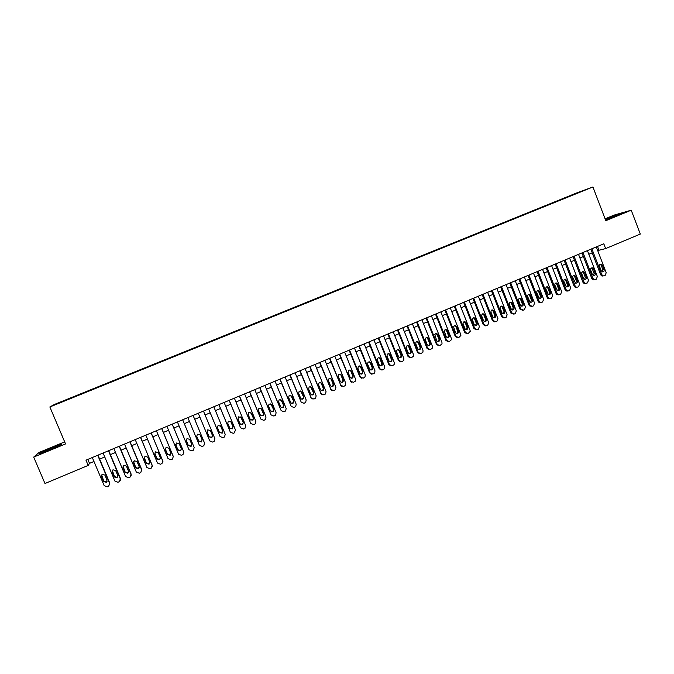 <?xml version="1.0" encoding="UTF-8"?>
<svg xmlns="http://www.w3.org/2000/svg" width="674" height="674" viewBox="0 0 674 674"><rect width="100%" height="100%" fill="white"/><g stroke="black" fill="none" stroke-linecap="round" stroke-linejoin="round"><path stroke-width="1.01" d="M59.009 403.204L62.741 401.611L59.009 403.204M64.679 441.883L39.151 452.423L33.7 457.09L44.981 483.519L88.193 465.414L89.507 463.35L93.964 461.488M577.062 192.798L54.628 404.366L49.859 406.961L592.926 186.976L577.062 192.798M592.926 186.976L605.8 220.693L631.226 210.187L614.073 215.116L605.084 218.823M597.695 250.551L605.64 248.596L603.803 243.794L85.977 460.174L88.193 465.414M582.917 190.877L587.189 189.209L582.951 190.969M67.712 399.657L574.821 194.238M67.653 399.556L574.821 194.12M631.226 210.187L640.3 234.072L605.64 248.596M33.7 457.09L65.546 443.93L49.859 406.961M99.642 459.104L104.756 456.964M110.376 454.613L115.498 452.473M121.067 450.139L126.19 447.991M131.708 445.683L136.847 443.526M142.315 441.243L147.463 439.086M152.872 436.819L158.028 434.654M163.394 432.413L168.559 430.248M173.867 428.024L179.04 425.858M184.305 423.66L189.487 421.486M194.693 419.304L199.875 417.139M205.073 414.957L210.212 412.808M215.41 410.635L220.499 408.503M225.706 406.321L230.744 404.206M235.967 402.024L240.955 399.935M246.187 397.744L251.124 395.68M256.356 393.481L261.251 391.434M266.491 389.243L271.344 387.213M276.593 385.014L281.387 383.001M286.644 380.802L291.395 378.813M296.661 376.606L301.371 374.634M306.645 372.427L311.304 370.481M316.578 368.265L321.195 366.336M326.486 364.12L331.052 362.208M336.343 359.992L340.867 358.096M346.166 355.88L350.64 354.002M355.948 351.777L360.388 349.924M365.696 347.7L370.085 345.863M375.41 343.63L379.748 341.811M385.081 339.586L389.378 337.784M394.72 335.551L398.974 333.765M404.316 331.532L408.528 329.763M413.878 327.53L418.048 325.778M423.398 323.537L427.527 321.81M432.885 319.569L436.971 317.85M442.338 315.609L446.382 313.916M451.757 311.666L455.759 309.989M461.134 307.74L465.102 306.08M470.486 303.822L474.403 302.179M479.795 299.922L483.671 298.304M489.071 296.038L492.905 294.437M498.305 292.171L502.105 290.578M507.514 288.32L511.271 286.745M516.68 284.479L520.404 282.92M525.821 280.654L529.494 279.112M534.92 276.837L538.56 275.312M543.985 273.046L547.591 271.538M553.025 269.263L556.581 267.772M562.023 265.489L565.545 264.014M570.988 261.739L574.475 260.274M579.926 257.999L583.372 256.55M588.823 254.267L592.235 252.843M597.493 246.431L598.883 250.054M87.839 459.398L89.507 463.35M70.265 398.62L70.071 398.174M605.547 220.027L622.169 213.153L605.244 219.227M39.328 453.897L49.143 450.215L60.399 445.194L61.722 443.922L40.92 452.507L39.328 453.897M596.305 246.928L606.204 272.768L605.168 275.422L604.283 275.792L603.12 275.877L601.789 274.638L591.873 248.782M590.845 249.212L600.669 274.824L601.789 274.638M604.098 269.684C604.342 271.15 603.769 271.883 602.379 271.875L601.267 270.881L599.515 266.306C599.262 264.89 599.809 264.149 601.157 264.098L602.345 265.118L604.098 269.684L602.969 269.87L602.362 271.875M600.104 264.318L601.225 265.32L602.969 269.87M603.154 275.969L602 276.054L600.669 274.824M614.418 216.632L617.468 215.073L605.412 219.682M605.319 219.438L620.855 213.776M605.505 219.909L607.704 219.202M55.352 447.443L57.517 446.104L45.04 451.201C43.507 451.976 43.195 452.246 44.122 452.01L51.401 449.204M40.204 453.568L52.1 447.797L61.275 444.351M587.433 250.635L597.366 276.517L596.322 279.171L595.437 279.55L594.19 279.609L592.935 278.396L582.985 252.497M581.974 252.91L591.831 278.564L592.935 278.396M595.252 273.425C595.487 274.941 594.889 275.666 593.457 275.607L592.412 274.63L590.651 270.055C590.407 268.589 590.98 267.856 592.362 267.848L593.499 268.85L595.252 273.425L594.139 273.61L593.516 275.624M592.362 267.848L591.266 268.041L592.395 269.044L594.139 273.61M594.333 279.718L593.086 279.777L591.831 278.564M578.528 254.359L588.495 280.283L587.45 282.945L585.217 283.35L584.046 282.17L574.063 256.221M573.077 256.634L582.959 282.33L584.046 282.17M586.372 277.183C586.599 278.741 585.976 279.466 584.501 279.356L583.524 278.387L581.763 273.804C581.519 272.304 582.117 271.571 583.541 271.614L584.611 272.608L586.372 277.183L585.285 277.359L584.636 279.39M582.395 271.782L583.524 272.785L585.285 277.359M585.47 283.476L584.131 283.501L582.959 282.33M569.589 258.091L579.589 284.057L578.536 286.728L577.643 287.107L576.194 287.09L575.124 285.953L565.107 259.962M564.138 260.366L574.063 286.105L575.124 285.953M577.458 280.957C577.677 282.575 577.02 283.291 575.503 283.097L572.833 277.578C572.597 276.02 573.229 275.295 574.703 275.405L575.689 276.365L577.458 280.957L576.396 281.117L575.722 283.173M573.481 275.54L574.627 276.542L576.396 281.117M576.582 287.25L575.133 287.242L574.063 286.105M560.616 261.841L570.651 287.849L569.597 290.519L568.704 290.898L567.129 290.839L566.168 289.753L556.117 263.719M555.174 264.115L565.132 289.887L566.168 289.753M568.511 284.748C568.713 286.425 568.03 287.124 566.455 286.854L563.868 281.361C563.649 279.744 564.307 279.028 565.84 279.213L568.511 284.748L567.466 284.9L566.775 286.964M564.542 279.306L565.697 280.317L567.466 284.9M567.66 291.042L566.084 290.974L565.132 289.887M551.61 265.607L561.678 291.657L560.625 294.336L559.723 294.715L558.013 294.58L557.179 293.561L547.094 267.485M546.176 267.873L556.16 293.696L557.179 293.561M559.538 288.548C559.715 290.292 558.99 290.983 557.364 290.604L554.87 285.161C554.677 283.468 555.368 282.768 556.951 283.055L559.538 288.548L558.51 288.691L557.786 290.772M555.57 283.088L556.741 284.099L558.51 288.691M558.695 294.841L556.994 294.707L556.16 293.696M542.57 269.381L552.672 295.473L551.61 298.161L550.709 298.54L548.863 298.312L548.156 297.386L538.037 271.277M537.136 271.647L547.162 297.504L548.156 297.386M550.523 292.356C550.675 294.193 549.908 294.858 548.232 294.353L545.847 288.969C545.67 287.2 546.403 286.517 548.046 286.922L550.523 292.356L549.521 292.491L548.771 294.589M546.572 286.88L547.743 287.891L549.521 292.491M549.698 298.666L547.861 298.43L547.162 297.504M533.496 273.172L543.64 299.307L542.57 301.994L541.669 302.382L539.663 302.036L539.107 301.227L528.947 275.068M528.071 275.439L538.13 301.337L539.107 301.227M541.475 296.189C541.584 298.119 540.784 298.751 539.057 298.093L536.782 292.794C536.647 290.932 537.422 290.275 539.124 290.823L541.475 296.189L540.497 296.316L539.722 298.422M537.532 290.696L538.711 291.707L540.497 296.316M540.641 302.508L538.686 302.146L538.13 301.337M524.389 276.98L534.566 303.148L533.496 305.853L532.586 306.232L530.421 305.743L530.017 305.078L519.822 278.884M518.972 279.238L529.065 305.187L530.017 305.078M532.401 300.031C532.46 302.062 531.609 302.66 529.84 301.826L527.683 296.636C527.59 294.664 528.424 294.041 530.168 294.774L532.401 300.031L531.441 300.149L530.64 302.272M528.458 294.513L529.646 295.532L531.441 300.149M531.559 306.358L529.469 305.844L529.065 305.187M515.248 280.797L525.459 307.015L524.389 309.72L523.471 310.107L520.892 308.953L510.665 282.709M509.83 283.055L519.966 309.046L520.892 308.953M523.285 303.89C523.277 306.03 522.384 306.586 520.598 305.541L518.559 300.494C518.525 298.405 519.401 297.832 521.187 298.759L523.285 303.89L522.35 303.991L521.524 306.139M519.351 298.355L520.547 299.374L522.35 303.991M522.443 310.234L519.966 309.046M506.073 284.63L516.318 310.891L515.239 313.604L514.321 313.991L511.734 312.837L501.473 286.551M500.664 286.888L510.825 312.913L511.734 312.837M514.136 307.765C514.051 310.023 513.116 310.52 511.322 309.248L509.392 304.362C509.434 302.146 510.361 301.632 512.156 302.803L514.136 307.765L513.226 307.858L512.366 310.015M510.218 302.205L511.254 302.904L513.226 307.858M513.285 314.118L510.825 312.913M496.864 288.48L507.143 314.783L506.064 317.496L505.146 317.884L502.56 316.772L492.247 290.41M491.456 290.738L501.658 316.805L502.543 316.729M504.952 311.649C504.775 314.025 503.798 314.463 502.029 312.947L500.192 308.245C500.335 305.903 501.296 305.448 503.082 306.881L504.952 311.649L504.068 311.733L503.175 313.907M501.043 306.08L502.197 306.973L504.068 311.733M504.093 318.018L501.675 316.839L502.56 316.772M487.622 292.339L497.968 318.777L496.848 321.405L495.929 321.801L493.317 320.647L482.98 294.277M482.222 294.597L492.458 320.706L493.317 320.647M495.735 315.55L495.769 315.643C495.483 317.985 494.48 318.372 492.778 316.805L490.899 311.969C491.262 309.678 492.273 309.324 493.916 310.891L495.735 315.55L494.868 315.626L493.949 317.816M491.843 309.956L493.048 310.984L494.868 315.626M494.868 321.928L492.458 320.706M478.338 296.223L488.793 322.947L487.597 325.34L486.67 325.727L484.058 324.573L473.687 298.161M472.946 298.472L483.216 324.624L484.058 324.573M486.485 319.468L486.577 319.771C486.097 321.961 485.078 322.282 483.519 320.723L481.581 315.651C482.129 313.536 483.157 313.25 484.657 314.8L486.485 319.468L485.642 319.527L484.69 321.734M482.601 313.857L483.814 314.876L485.642 319.527M485.6 325.854L483.216 324.624M469.028 300.115L479.416 326.545L478.321 329.274L477.386 329.67L474.757 328.516L464.352 302.062M463.636 302.365L473.94 328.558L474.757 328.516M477.2 323.394L477.318 323.908C476.686 325.946 475.659 326.191 474.218 324.657L472.263 319.366C472.954 317.42 473.991 317.201 475.364 318.726L477.2 323.394L476.375 323.453L475.397 325.677M473.333 317.766L474.547 318.794L476.375 323.453M476.307 329.797L473.94 328.558M459.676 304.016L470.098 330.496L470.25 331.322L468.068 333.63L465.431 332.476L454.984 305.979M454.293 306.266L464.639 332.501L465.431 332.476M467.874 327.345L468 328.053C467.251 329.931 466.214 330.117 464.891 328.609L462.928 323.107C463.746 321.329 464.774 321.178 466.037 322.661L467.874 327.345L467.082 327.387L466.063 329.62M464.024 321.7L465.237 322.72L467.082 327.387M466.972 333.756L464.639 332.501M450.291 307.942L460.746 334.456L460.89 335.5L458.708 337.607L456.062 336.444L445.581 309.905M444.916 310.183L455.295 336.469L456.062 336.444M458.522 331.305L458.623 332.189C457.781 333.916 456.745 334.043 455.523 332.577L453.585 326.89C454.478 325.264 455.514 325.171 456.669 326.62L458.522 331.305L457.747 331.338L457.848 332.215L456.694 333.588M454.68 325.643L455.902 326.663L457.747 331.338M457.595 337.725L455.295 336.469M440.863 311.877L451.361 338.441L451.47 339.671L449.314 341.592L446.66 340.437L436.145 313.848M435.497 314.118L445.91 340.446L446.66 340.437M449.128 335.281L449.204 336.318C448.286 337.91 447.258 337.994 446.112 336.553L444.208 330.707C445.169 329.215 446.188 329.173 447.275 330.589L449.128 335.281L448.379 335.298L448.454 336.334L447.283 337.573M445.312 329.594L446.525 330.622L448.379 335.298M448.185 341.718L445.91 340.446M431.411 315.828L441.942 342.434L442.018 343.841L439.886 345.594L437.224 344.439L426.667 317.808M426.044 318.069L436.499 344.439L437.224 344.439M439.701 339.266L439.743 340.446C438.766 341.92 437.746 341.954 436.676 340.547L434.806 334.565C435.817 333.192 436.828 333.192 437.839 334.565L439.701 339.266L438.968 339.283L439.01 340.454L437.839 341.566M435.901 333.571L437.114 334.59L438.968 339.283M438.732 345.711L436.499 344.439M421.916 319.796L432.489 346.444L432.514 347.995L430.425 349.612L427.746 348.458L417.155 321.784M416.557 322.037L427.046 348.441L427.746 348.458M430.231 343.277L430.231 344.566C429.22 345.939 428.209 345.939 427.198 344.566L425.328 339.848L425.37 338.466C426.406 337.185 427.409 337.227 428.369 338.567L430.231 343.277L429.532 343.277L429.532 344.566L428.361 345.577M426.457 337.556L427.661 338.584L429.532 343.277M429.245 349.73L427.046 348.441M412.387 323.781L422.994 350.472L422.969 352.148L420.921 353.648L418.234 352.494L407.61 325.778M407.037 326.014L417.56 352.468L418.234 352.494M420.736 347.295L420.694 348.685C419.649 349.966 418.647 349.932 417.686 348.584L415.807 343.866L415.9 342.392C416.962 341.204 417.947 341.263 418.857 342.577L420.736 347.295L420.054 347.287L420.012 348.677L418.832 349.595M416.979 341.566L418.183 342.586L420.054 347.287M419.725 353.766L417.56 352.468M402.816 327.775L413.465 354.516L413.389 356.302L411.384 357.692L408.688 356.538L398.022 329.78M397.475 330.007L408.04 356.504L408.688 356.538M411.199 351.339L411.115 352.805C410.045 354.01 409.059 353.951 408.141 352.628L406.254 347.902L406.388 346.343C407.467 345.231 408.444 345.324 409.312 346.613L411.199 351.339L410.542 351.314L410.458 352.788L409.278 353.639M407.467 345.585L408.663 346.604L410.542 351.314M410.154 357.81L408.04 356.504M393.212 331.785L403.903 358.568L403.777 360.455L401.814 361.761L399.101 360.607L388.401 333.798M387.879 334.018L398.477 360.556L399.101 360.607M401.62 355.392L401.493 356.934C400.415 358.062 399.438 357.978 398.553 356.689L396.657 351.954L396.834 350.328C397.93 349.284 398.89 349.393 399.733 350.657L401.62 355.392L400.988 355.358L400.862 356.9L399.674 357.692M397.921 349.621L399.109 350.64L400.988 355.358M400.55 361.871L398.477 360.556M383.573 335.821L394.298 362.646L394.122 364.609L392.201 365.839L389.479 364.685L378.737 337.834M378.24 338.045L388.881 364.626L389.479 364.685M392.015 359.453L391.847 361.07C390.752 362.14 389.783 362.031 388.932 360.759L387.028 356.015L387.247 354.33C388.35 353.344 389.302 353.471 390.12 354.718L392.015 359.453L391.4 359.411L391.24 361.02L390.035 361.761M388.342 353.673L389.513 354.684L391.4 359.411M390.903 365.94L388.881 364.626M373.901 339.864L384.66 366.732L384.441 368.771L382.554 369.933L379.824 368.779L369.049 341.887M368.568 342.089L379.251 368.712L379.824 368.779M382.36 363.539L382.158 365.207C381.063 366.226 380.094 366.1 379.268 364.853L377.364 360.101L377.617 358.366C378.729 357.422 379.673 357.565 380.465 358.795L382.36 363.539L381.779 363.488L381.577 365.148L380.355 365.847M378.737 357.742L379.883 358.753L381.779 363.488M381.214 370.026L379.251 368.712M364.179 343.917L374.98 370.835L374.719 372.941L372.865 374.053L370.127 372.891L359.309 345.956M358.863 346.141L369.579 372.815L370.127 372.891M372.68 367.642L372.444 369.352C371.332 370.321 370.38 370.195 369.571 368.956L367.659 364.196L367.953 362.418C369.057 361.517 370.001 361.677 370.767 362.882L372.68 367.642L372.124 367.574L371.888 369.285L370.633 369.942M369.091 361.828L370.22 362.831L372.124 367.574M371.484 374.129L369.579 372.815M354.431 347.995L365.266 374.955L364.963 377.111L363.143 378.181L360.396 377.019L349.536 350.042M349.115 350.219L359.874 376.935L360.396 377.019M362.957 371.753L362.688 373.514C361.576 374.441 360.624 374.297 359.84 373.076L357.919 368.307L358.239 366.488C359.36 365.628 360.287 365.797 361.037 366.993L362.957 371.753L362.427 371.677L362.157 373.438L360.876 374.053M359.411 365.931L360.514 366.926L362.427 371.677M361.711 378.249L359.874 376.935M344.641 352.089L355.518 379.091L355.173 381.299L353.387 382.318L350.623 381.164L339.73 354.136M339.334 354.305L350.623 381.164M353.193 375.89L352.898 377.684C351.777 378.577 350.834 378.417 350.067 377.213L348.138 372.436L348.492 370.582C349.612 369.756 350.539 369.933 351.272 371.113L353.193 375.89L352.687 375.797L352.384 377.592L351.07 378.181M349.696 370.051L350.766 371.037L352.687 375.797M351.895 382.377L350.126 381.063M334.81 356.192L345.728 383.245L345.349 385.503L343.588 386.48L340.817 385.326L329.881 358.256M329.51 358.408L340.817 385.326M343.395 380.035L343.066 381.872C341.945 382.731 341.01 382.562 340.252 381.366L338.323 376.581L338.702 374.693C339.822 373.893 340.741 374.087 341.465 375.258L343.395 380.035L342.914 379.934L342.586 381.762L341.221 382.318M339.949 374.188L340.993 375.165L342.914 379.934M342.038 386.522L340.345 385.208M324.944 360.32L335.896 387.407L335.483 389.707L333.748 390.659L330.968 389.505L319.998 362.385M319.653 362.528L330.968 389.505M333.563 384.197L333.2 386.059C332.08 386.893 331.145 386.716 330.403 385.536L328.465 380.743L328.87 378.83C329.999 378.055 330.909 378.249 331.625 379.411L333.563 384.197L333.108 384.087L332.745 385.949L331.33 386.472M330.176 378.35L331.17 379.31L333.108 384.087M332.13 390.676L330.521 389.378M315.036 364.457L326.031 391.594L325.584 393.928L323.874 394.854L321.085 393.692L310.074 366.53M309.754 366.664L321.085 393.692M323.688 388.376L323.301 390.271C322.172 391.08 321.245 390.895 320.521 389.715L318.575 384.921L319.004 382.975C320.125 382.225 321.043 382.428 321.742 383.582L323.688 388.376L323.259 388.258L322.871 390.145L321.397 390.634M320.369 382.529L321.321 383.472L323.259 388.258M322.18 394.838L320.664 393.557M305.095 368.611L316.131 395.798L315.651 398.166L313.958 399.059L311.161 397.904L300.107 370.692M299.82 370.818L311.161 397.904M313.772 392.571L313.368 394.492C312.239 395.276 311.312 395.082 310.596 393.919L308.641 389.117L309.096 387.146C310.217 386.421 311.127 386.623 311.826 387.769L313.772 392.571L312.963 394.357L311.413 394.804M310.529 386.724L313.368 392.445M312.188 399.008L310.765 397.753M295.111 372.781L306.181 400.011L305.676 402.412L304.008 403.288L301.202 402.125L290.106 374.879M289.845 374.988L301.202 402.125M303.822 396.784L303.393 398.73C302.255 399.488 301.337 399.294 300.629 398.14L298.666 393.321L299.146 391.333L301.859 391.973L303.822 396.784L303.014 398.578L301.388 398.991M300.655 390.945L303.443 396.641M285.085 376.968L296.206 404.248L295.667 406.675L294.016 407.526L291.193 406.371L280.064 379.074M279.828 379.167L291.193 406.371M293.83 401.013L293.375 402.985C292.246 403.726 291.328 403.524 290.62 402.37L288.657 397.55L289.154 395.545L291.867 396.194L293.83 401.013L293.03 402.816L291.311 403.187M290.755 395.191L293.476 400.862M275.026 381.172L286.18 408.495L285.616 410.955L283.99 411.789L281.151 410.626L269.979 383.287M269.769 383.371L281.151 410.626M283.796 405.259L283.324 407.248C282.195 407.972 281.277 407.762 280.578 406.624L278.606 401.797L279.12 399.766L281.825 400.432L283.796 405.259L283.004 407.071L281.184 407.382M280.822 399.463L283.476 405.091M264.924 385.393L276.121 412.766L275.531 415.251L273.914 416.06L271.074 414.906L259.861 387.516M259.675 387.592L271.074 414.906M273.728 409.522L273.24 411.528L270.501 410.887L268.513 406.051L269.052 404.012L271.748 404.686L273.728 409.522L272.945 411.342L271.015 411.587M270.855 403.768L273.433 409.345M254.78 389.631L266.019 417.046L265.413 419.557L263.804 420.357L260.956 419.194L249.692 391.762M249.54 391.821L260.956 419.194M263.618 413.802L263.113 415.824L260.375 415.176L258.386 410.331L258.934 408.267L261.63 408.958L263.618 413.802L262.843 415.631L260.804 415.791M260.863 408.099L263.349 413.609M244.603 393.886L255.876 421.351L255.244 423.879L253.66 424.662L250.795 423.508L239.497 396.026M239.371 396.076L250.795 423.508M253.466 418.099L252.944 420.138L250.214 419.481L248.217 414.62L248.782 412.547L251.478 413.246L253.466 418.099L252.699 419.927L250.543 419.995M250.838 412.471L253.23 417.897M234.375 398.157L245.698 425.665L245.041 428.217L243.466 428.993L240.593 427.83L229.253 400.305M229.152 400.339L240.593 427.83M243.28 422.413L242.733 424.468L240.011 423.794L238.006 418.933L238.588 416.844L241.275 417.551L243.28 422.413L242.522 424.249L240.239 424.199M240.778 416.877L243.061 422.194M224.113 402.445L235.479 430.004L234.266 432.902L233.238 433.331L230.348 432.177L218.966 404.602M218.898 404.627L230.348 432.177M233.044 426.743L232.488 428.816L229.767 428.133L227.753 423.264L228.351 421.157L231.039 421.873L233.044 426.743L232.303 428.58L229.901 428.394M230.668 421.317L232.859 426.516M213.81 406.759L225.217 434.351L224.518 436.946L222.968 437.696L220.069 436.533L208.645 408.916M208.603 408.933L220.069 436.533M222.774 431.09L222.201 433.18L219.48 432.489L217.466 427.602L218.073 425.488L220.76 426.212L222.774 431.09L222.049 432.927L219.53 432.598M220.516 425.799L222.622 430.846M203.464 411.081L214.913 438.723L214.197 441.335L212.655 442.077L209.74 440.914L198.274 413.246L209.74 440.914M212.462 435.455L211.88 437.561L209.159 436.853L207.129 431.967L207.761 429.835L210.44 430.568L212.462 435.455L211.746 437.3L209.125 436.786M210.313 430.324L212.335 435.202M193.076 415.42L204.567 443.113L203.834 445.733L202.301 446.466L199.378 445.312L187.869 417.594M204.508 442.986L193.084 415.411M202.107 439.836L201.509 441.95L198.788 441.243L196.757 436.348L197.398 434.208L200.077 434.941L202.107 439.836M202.065 439.734L201.408 441.681L198.695 440.973L196.757 436.348M182.654 419.776L194.179 447.519L193.438 450.156L191.905 450.881L188.973 449.726L177.422 421.958M194.222 447.629L182.688 419.759M191.719 444.242L191.104 446.365L188.383 445.649L186.344 440.745L186.993 438.589L189.68 439.338L191.719 444.242M191.753 444.326L191.028 446.078L188.316 445.362L186.226 440.307M172.182 424.148L183.749 451.942L182.991 454.596L181.466 455.312L178.526 454.158L166.933 426.347M183.859 452.262L172.249 424.123M181.281 448.657L180.649 450.796L177.928 450.072L175.88 445.16L176.546 442.995L179.233 443.745L181.281 448.657M181.365 448.918L180.607 450.493L177.894 449.777L175.754 444.52M161.667 428.546L173.285 456.382L172.502 459.053L170.994 459.761L168.037 458.606L156.393 430.745M173.429 456.905L161.76 428.504M170.8 453.088L170.16 455.245L167.438 454.512L165.383 449.592L166.057 447.418L168.744 448.176L170.8 453.088M170.918 453.526L170.151 454.933L167.438 454.2L165.256 448.766M151.111 432.952L162.771 460.839L161.979 463.527L160.471 464.226L157.505 463.072L145.82 435.168M162.94 461.564L151.237 432.902M160.277 457.545L159.628 459.71L156.907 458.977L154.843 454.04L155.525 451.858L158.222 452.616L160.277 457.545M160.412 458.135L159.645 459.382L156.932 458.649L154.742 453.046M140.521 437.384L152.223 465.313L151.414 468.017L149.906 468.716L146.924 467.554L135.204 439.6M152.391 466.214L140.672 437.316M149.721 462.019L149.055 464.192L146.325 463.451L144.261 458.514L144.952 456.315L147.648 457.082L149.721 462.019M149.847 462.752L149.097 463.855L146.384 463.114L144.194 457.351M129.88 441.824L141.624 469.803L140.799 472.525L139.299 473.215L136.308 472.061L124.538 444.056M141.784 470.873L141.692 469.449L130.065 441.748M139.114 466.509L138.44 468.691L135.71 467.95L133.629 462.996L134.337 460.789L137.033 461.564L139.114 466.509M139.24 467.377L138.515 468.337L135.794 467.596L133.612 461.69M119.197 446.289L130.983 474.319L130.149 477.049L128.65 477.74L125.65 476.585L113.839 448.53M131.118 475.541L131.085 473.948L119.408 446.205M128.464 471.016L127.774 473.207L125.044 472.457L122.963 467.503L123.679 465.287L126.375 466.063L128.464 471.016M128.574 472.002L127.883 472.845L125.162 472.095L122.997 466.071M108.463 450.771L120.301 478.852L119.45 481.59L117.958 482.281L114.942 481.118L103.088 453.021M120.41 480.2L120.427 478.464L108.716 450.67M117.773 475.541L117.074 477.748L114.344 476.99L112.246 472.027L112.979 469.795L115.675 470.578L117.773 475.541M117.857 476.628L117.209 477.369L114.487 476.611L112.339 470.477M97.696 455.27L109.576 483.401L108.708 486.156L107.225 486.839L104.2 485.676L92.296 457.528M109.66 484.867L109.736 483.005L97.974 455.161M107.031 480.082L106.324 482.298L103.594 481.539L101.488 476.569L102.229 474.328L104.933 475.111L107.031 480.082M107.099 481.261L106.492 481.91L103.771 481.152L101.639 474.917M602.345 265.118L601.225 265.32M593.499 268.85L592.395 269.044M584.611 272.608L583.524 272.785M575.689 276.365L574.627 276.542M566.741 280.148L565.697 280.317M557.752 283.939L556.741 284.099M548.737 287.747L547.743 287.891M539.689 291.572L538.711 291.707M530.598 295.406L529.646 295.532M521.482 299.256L520.547 299.374M512.324 303.123L511.414 303.224M503.141 306.999L502.248 307.1M493.916 310.891L493.048 310.984M484.657 314.8L483.814 314.876M475.364 318.726L474.547 318.794M466.037 322.661L465.237 322.72M456.669 326.62L455.902 326.663M447.275 330.589L446.525 330.622M437.839 334.565L437.114 334.59M428.369 338.567L427.661 338.584M418.857 342.577L418.183 342.586M409.312 346.613L408.663 346.604M399.733 350.657L399.109 350.64M390.12 354.718L389.513 354.684M380.465 358.795L379.883 358.753M370.767 362.882L370.22 362.831M361.037 366.993L360.514 366.926M351.272 371.113L350.766 371.037M341.465 375.258L340.993 375.165M331.625 379.411L331.17 379.31M321.742 383.582L321.321 383.472M602 276.054L603.12 275.877M601.157 264.098L600.172 264.275M593.086 279.777L594.19 279.609M584.131 283.501L585.217 283.35M583.541 271.614L582.462 271.799M575.133 287.242L576.194 287.09M574.703 275.405L573.641 275.582M566.084 290.974L567.129 290.839M565.84 279.213L564.804 279.381M556.994 294.707L558.013 294.58M556.951 283.055L555.94 283.215M547.861 298.43L548.863 298.312M548.046 286.922L547.052 287.073M538.686 302.146L539.663 302.036M539.124 290.823L538.147 290.966M529.469 305.844L530.421 305.743M530.168 294.774L529.216 294.9M520.227 309.518L521.154 309.433M521.187 298.759L520.252 298.877M510.959 313.183L511.861 313.107M512.156 302.803L511.254 302.904M503.082 306.881L502.197 306.973M495.769 315.643L494.901 315.718M486.577 319.771L485.727 319.838M477.318 323.908L476.493 323.967M468 328.053L467.2 328.095M458.623 332.189L457.848 332.215M449.204 336.318L448.454 336.334M439.743 340.446L439.01 340.454M430.231 344.566L429.532 344.566M420.694 348.685L420.012 348.677M411.115 352.805L410.458 352.788M401.493 356.934L400.862 356.9M391.847 361.07L391.24 361.02M382.158 365.207L381.577 365.148M372.444 369.352L371.888 369.285M362.688 373.514L362.157 373.438M352.898 377.684L352.384 377.592M343.066 381.872L342.586 381.762M333.2 386.059L332.745 385.949M323.301 390.271L322.871 390.145"/></g></svg>
